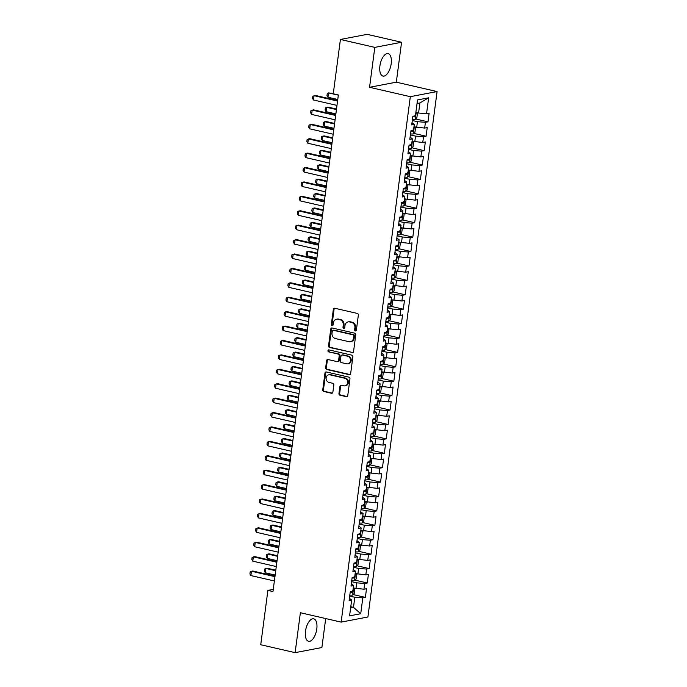 <?xml version="1.0" encoding="UTF-8"?>
<svg xmlns="http://www.w3.org/2000/svg" width="687" height="687" viewBox="0 0 687 687"><rect width="100%" height="100%" fill="white"/><g stroke="black" fill="none" stroke-linecap="round" stroke-linejoin="round"><path stroke-width="1.03" d="M355.368 330.954A1.013 0.876 -100.8 0 0 356.373 330.164L358.348 315.135A1.451 1.254 -100.8 0 0 357.283 313.427L334.784 308.248A1.451 1.254 -100.8 0 0 333.341 309.382L331.366 324.41A1.013 0.876 -100.8 0 0 333.118 324.814L333.375 322.864A4.637 4.019 -100.8 0 1 336.501 319.232A4.637 4.019 -100.8 0 1 337.97 319.257L339.842 319.687A4.637 4.019 -100.8 0 1 343.251 325.14L342.993 327.081A1.013 0.876 -100.8 0 0 344.745 327.484L345.003 325.544A4.637 4.019 -100.8 0 1 348.129 321.902A4.637 4.019 -100.8 0 1 349.597 321.937L351.469 322.366A4.637 4.019 -100.8 0 1 354.878 327.811L354.621 329.76A1.013 0.876 -100.8 0 0 355.368 330.954M316.784 628.983A11.524 5.367 103 0 0 313.727 618.832A11.524 5.367 103 0 0 305.5 631.138A11.524 5.367 103 0 0 308.557 641.289A11.524 5.367 103 0 0 316.784 628.983M391.195 63.771A11.524 5.367 103 0 0 388.138 53.62A11.524 5.367 103 0 0 379.911 65.926A11.524 5.367 103 0 0 382.968 76.077A11.524 5.367 103 0 0 391.195 63.771M338.949 393.522A1.451 1.254 -100.8 0 0 340.013 395.223L346.325 396.674A1.451 1.254 -100.8 0 0 347.768 395.549L349.958 378.855A1.451 1.254 -100.8 0 0 348.902 377.154L326.394 371.976A1.451 1.254 -100.8 0 0 324.951 373.101L322.753 389.795A1.451 1.254 -100.8 0 0 323.817 391.496L331.452 393.256A1.451 1.254 -100.8 0 0 332.886 392.122L333.822 384.986A1.451 1.254 -100.8 0 0 332.757 383.277L328.979 382.41A3.882 3.366 -100.8 0 1 326.093 378.554A3.882 3.366 -100.8 0 1 328.747 374.819A3.882 3.366 -100.8 0 1 329.975 374.844L344.788 378.254A3.882 3.366 -100.8 0 1 347.674 382.109A3.882 3.366 -100.8 0 1 345.02 385.845A3.882 3.366 -100.8 0 1 343.792 385.819L341.327 385.252A1.451 1.254 -100.8 0 0 339.893 386.377L338.949 393.522L339.67 393.385A1.451 1.254 -100.8 0 0 340.735 395.085L347.047 396.536A1.451 1.254 -100.8 0 0 347.133 396.554M272.979 591.576L338.365 94.969L333.264 93.793L340.417 39.46L374.81 47.377L369.554 87.292L410.319 96.678L341.147 622.113L300.382 612.727L295.127 652.65L260.734 644.741L267.887 590.408L272.979 591.576M352.122 352.68A1.451 1.254 -100.8 0 0 353.556 351.555L355.754 334.861A1.451 1.254 -100.8 0 0 354.69 333.161L332.182 327.982A1.451 1.254 -100.8 0 0 330.748 329.107L328.549 345.801A1.451 1.254 -100.8 0 0 329.614 347.502L352.843 352.543A1.451 1.254 -100.8 0 0 352.929 352.56M352.86 356.862L350.662 373.556A1.451 1.254 -100.8 0 1 349.219 374.681L326.72 369.503A1.451 1.254 -100.8 0 1 325.655 367.803L326.591 360.658A1.451 1.254 -100.8 0 1 328.025 359.533L337.154 361.628A1.451 1.254 -100.8 0 0 338.597 360.503L339.215 355.763A1.451 1.254 -100.8 0 0 338.15 354.063L328.652 351.873A1.013 0.876 -100.8 0 1 328.91 349.898L351.796 355.162A1.451 1.254 -100.8 0 1 352.86 356.862M410.319 96.678L437.078 91.56L367.906 616.995L341.147 622.113M415.712 118.997L427.984 121.822L429.126 113.175L426.558 113.664L428.645 97.812L417.507 99.941L415.42 115.794L412.853 116.283L411.711 124.931L414.278 124.433L413.522 130.204L410.955 130.693L409.813 139.341L412.38 138.851L411.625 144.614L409.057 145.103L407.923 153.751L410.483 153.261L409.727 159.023L407.159 159.513L406.026 168.16L408.593 167.671L407.829 173.433L405.261 173.923L404.128 182.57L406.695 182.081L405.931 187.843L403.363 188.341L402.23 196.98L404.798 196.491L404.033 202.261L401.466 202.751L400.332 211.398L402.9 210.9L402.135 216.671L399.568 217.161L398.434 225.808L401.002 225.319L400.238 231.081L397.67 231.571L396.536 240.218L399.104 239.729L398.34 245.491L395.781 245.98L394.639 254.628L397.206 254.138L396.451 259.901L393.883 260.39L392.741 269.038L395.308 268.548L394.553 274.311L391.985 274.809L390.843 283.448L393.411 282.958L392.655 288.729L390.087 289.218L388.945 297.866L391.513 297.368L390.757 303.139L388.189 303.628L387.047 312.276L389.615 311.786L388.859 317.549L386.292 318.038L385.149 326.686L387.717 326.196L386.961 331.958L384.394 332.448L383.252 341.096L385.819 340.606L385.063 346.368L382.496 346.858L381.354 355.505L383.921 355.016L383.166 360.778L380.598 361.276L379.456 369.915L382.024 369.426L381.268 375.196L378.7 375.686L377.567 384.334L380.134 383.844L379.37 389.606L376.802 390.096L375.669 398.743L378.236 398.254L377.472 404.016L374.904 404.506L373.771 413.153L376.339 412.664L375.574 418.426L373.007 418.915L371.873 427.563L374.441 427.074L373.676 432.836L371.109 433.325L369.975 441.973L372.543 441.483L371.779 447.246L369.211 447.744L368.077 456.383L370.645 455.893L369.881 461.664L367.313 462.153L366.18 470.801L368.747 470.312L367.992 476.074L365.424 476.563L364.282 485.211L366.849 484.721L366.094 490.484L363.526 490.973L362.384 499.621L364.952 499.131L364.196 504.893L361.628 505.383L360.486 514.031L363.054 513.541L362.298 519.303L359.73 519.793L358.588 528.44L361.156 527.951L360.4 533.713L357.833 534.211L356.69 542.85L359.258 542.361L358.502 548.132L355.935 548.621L354.793 557.269L357.36 556.779L356.605 562.541L354.037 563.031L352.895 571.678L355.462 571.189L354.707 576.951L352.139 577.441L350.997 586.088L353.565 585.599L352.809 591.361L350.241 591.851L349.108 600.498L351.667 600.009L349.4 598.265M427.984 121.822L425.416 122.312L424.66 128.074L413.969 126.829M413.814 133.407L426.086 136.232L427.228 127.584L424.66 128.074M426.086 136.232L423.518 136.722L422.763 142.484L412.071 141.239M411.917 147.817L424.188 150.642L425.33 141.994L422.763 142.484M424.188 150.642L421.62 151.131L420.865 156.894L410.173 155.657M410.019 162.226L422.299 165.052L423.432 156.404L420.865 156.894M422.299 165.052L419.731 165.541L418.967 171.303L408.276 170.067M408.121 176.636L420.401 179.462L421.535 170.814L418.967 171.303M420.401 179.462L417.833 179.951L417.069 185.722L406.378 184.477M406.232 191.055L418.503 193.871L419.637 185.224L417.069 185.722M418.503 193.871L415.936 194.361L415.171 200.132L404.48 198.887M404.334 205.465L416.605 208.29L417.739 199.642L415.171 200.132M416.605 208.29L414.038 208.779L413.273 214.542L402.582 213.296M402.436 219.874L414.708 222.7L415.841 214.052L413.273 214.542M414.708 222.7L412.14 223.189L411.376 228.951L400.684 227.706M400.538 234.284L412.81 237.109L413.943 228.462L411.376 228.951M412.81 237.109L410.242 237.599L409.478 243.361L398.786 242.125M398.64 248.694L410.912 251.519L412.045 242.872L409.478 243.361M410.912 251.519L408.344 252.009L407.589 257.771L396.888 256.534M396.743 263.104L409.014 265.929L410.156 257.282L407.589 257.771M409.014 265.929L406.446 266.419L405.691 272.189L394.991 270.944M394.845 277.522L407.116 280.339L408.258 271.691L405.691 272.189M407.116 280.339L404.549 280.837L403.793 286.599L393.093 285.354M392.947 291.932L405.218 294.757L406.361 286.11L403.793 286.599M405.218 294.757L402.651 295.247L401.895 301.009L391.195 299.764M391.049 306.342L403.321 309.167L404.463 300.52L401.895 301.009M403.321 309.167L400.753 309.657L399.997 315.419L389.297 314.174M389.151 320.752L401.423 323.577L402.565 314.929L399.997 315.419M401.423 323.577L398.855 324.066L398.099 329.829L387.408 328.592M387.253 335.162L399.525 337.987L400.667 329.339L398.099 329.829M399.525 337.987L396.957 338.476L396.201 344.239L385.51 343.002M385.355 349.571L397.627 352.397L398.769 343.749L396.201 344.239M397.627 352.397L395.059 352.886L394.304 358.657L383.612 357.412M383.458 363.99L395.729 366.806L396.871 358.167L394.304 358.657M395.729 366.806L393.162 367.305L392.406 373.067L381.714 371.822M381.56 378.4L393.831 381.225L394.973 372.577L392.406 373.067M393.831 381.225L391.272 381.714L390.508 387.477L379.817 386.231M379.662 392.809L391.942 395.635L393.076 386.987L390.508 387.477M391.942 395.635L389.374 396.124L388.61 401.886L377.919 400.641M377.764 407.219L390.044 410.045L391.178 401.397L388.61 401.886M390.044 410.045L387.477 410.534L386.712 416.296L376.021 415.06M375.875 421.629L388.146 424.454L389.28 415.807L386.712 416.296M388.146 424.454L385.579 424.944L384.814 430.706L374.123 429.469M373.977 436.039L386.249 438.864L387.382 430.217L384.814 430.706M386.249 438.864L383.681 439.354L382.917 445.124L372.225 443.879M372.079 450.457L384.351 453.274L385.484 444.635L382.917 445.124M384.351 453.274L381.783 453.772L381.019 459.534L370.327 458.289M370.181 464.867L382.453 467.692L383.586 459.045L381.019 459.534M382.453 467.692L379.885 468.182L379.13 473.944L368.43 472.699M368.284 479.277L380.555 482.102L381.689 473.455L379.13 473.944M380.555 482.102L377.987 482.592L377.232 488.354L366.532 487.117M366.386 493.687L378.657 496.512L379.799 487.864L377.232 488.354M378.657 496.512L376.09 497.002L375.334 502.764L364.634 501.527M364.488 508.097L376.759 510.922L377.902 502.274L375.334 502.764M376.759 510.922L374.192 511.411L373.436 517.182L362.736 515.937M362.59 522.506L374.862 525.332L376.004 516.684L373.436 517.182M374.862 525.332L372.294 525.821L371.538 531.592L360.838 530.347M360.692 536.925L372.964 539.742L374.106 531.103L371.538 531.592M372.964 539.742L370.396 540.24L369.64 546.002L358.949 544.757M358.794 551.335L371.066 554.16L372.208 545.512L369.64 546.002M371.066 554.16L368.498 554.649L367.743 560.412L357.051 559.166M356.897 565.745L369.168 568.57L370.31 559.922L367.743 560.412M369.168 568.57L366.6 569.059L365.845 574.821L355.153 573.585M354.999 580.154L367.27 582.98L368.412 574.332L365.845 574.821M367.27 582.98L364.703 583.469L363.947 589.231L353.255 587.995M353.101 594.564L365.372 597.389L366.514 588.742L363.947 589.231M365.372 597.389L362.805 597.879L360.718 613.731L349.58 615.861L351.667 600.009M351.297 583.856L353.565 585.599M350.782 606.724L353.496 607.351L354.818 597.261L349.683 596.084M362.805 597.879L354.818 597.261M360.718 613.731L353.496 607.351L350.636 607.892M353.195 569.446L355.462 571.189M355.96 588.613L356.716 582.851L351.581 581.666M364.703 583.469L356.716 582.851M355.093 555.036L357.36 556.779M357.858 574.203L358.614 568.441L353.479 567.256M366.6 569.059L358.614 568.441M356.982 540.626L359.258 542.361M359.756 559.793L360.512 554.031L355.377 552.846M368.498 554.649L360.512 554.031M358.88 526.208L361.156 527.951M361.654 545.384L362.41 539.613L357.274 538.436M370.396 540.24L362.41 539.613M360.778 511.798L363.054 513.541M363.552 530.974L364.308 525.203L359.172 524.026M372.294 525.821L364.308 525.203M362.676 497.388L364.952 499.131M365.441 516.555L366.205 510.793L361.07 509.617M374.192 511.411L366.205 510.793M364.574 482.978L366.849 484.721M367.339 502.145L368.103 496.383L362.968 495.198M376.09 497.002L368.103 496.383M366.472 468.568L368.747 470.312M369.237 487.736L370.001 481.973L364.866 480.788M377.987 482.592L370.001 481.973M368.369 454.159L370.645 455.893M371.135 473.326L371.899 467.564L366.764 466.379M379.885 468.182L371.899 467.564M370.267 439.74L372.543 441.483M373.032 458.916L373.797 453.145L368.661 451.969M381.783 453.772L373.797 453.145M372.165 425.33L374.441 427.074M374.93 444.498L375.695 438.735L370.559 437.559M383.681 439.354L375.695 438.735M374.063 410.92L376.339 412.664M376.828 430.088L377.584 424.326L372.448 423.14M385.579 424.944L377.584 424.326M375.961 396.511L378.236 398.254M378.726 415.678L379.482 409.916L374.346 408.731M387.477 410.534L379.482 409.916M377.859 382.101L380.134 383.844M380.624 401.268L381.379 395.506L376.244 394.321M389.374 396.124L381.379 395.506M379.756 367.691L382.024 369.426M382.522 386.858L383.277 381.096L378.142 379.911M391.272 381.714L383.277 381.096M381.654 353.273L383.921 355.016M384.419 372.448L385.175 366.678L380.04 365.501M393.162 367.305L385.175 366.678M383.552 338.863L385.819 340.606M386.317 358.03L387.073 352.268L381.938 351.091M395.059 352.886L387.073 352.268M385.441 324.453L387.717 326.196M388.215 343.62L388.971 337.858L383.835 336.673M396.957 338.476L388.971 337.858M387.339 310.043L389.615 311.786M390.113 329.21L390.869 323.448L385.733 322.263M398.855 324.066L390.869 323.448M389.237 295.633L391.513 297.368M392.011 314.801L392.766 309.038L387.631 307.853M400.753 309.657L392.766 309.038M391.135 281.223L393.411 282.958M393.9 300.391L394.664 294.629L389.529 293.443M402.651 295.247L394.664 294.629M393.033 266.805L395.308 268.548M395.798 285.981L396.562 280.21L391.427 279.034M404.549 280.837L396.562 280.21M394.931 252.395L397.206 254.138M397.696 271.563L398.46 265.8L393.325 264.624M406.446 266.419L398.46 265.8M396.828 237.985L399.104 239.729M399.594 257.153L400.358 251.39L395.223 250.205M408.344 252.009L400.358 251.39M398.726 223.576L401.002 225.319M401.491 242.743L402.256 236.981L397.12 235.796M410.242 237.599L402.256 236.981M400.624 209.166L402.9 210.9M403.389 228.333L404.154 222.571L399.018 221.386M412.14 223.189L404.154 222.571M402.522 194.756L404.798 196.491M405.287 213.923L406.043 208.161L400.916 206.976M414.038 208.779L406.043 208.161M404.42 180.338L406.695 182.081M407.185 199.513L407.941 193.743L402.805 192.566M415.936 194.361L407.941 193.743M406.318 165.928L408.593 167.671M409.083 185.095L409.838 179.333L404.703 178.156M417.833 179.951L409.838 179.333M408.215 151.518L410.483 153.261M410.981 170.685L411.736 164.923L406.601 163.738M419.731 165.541L411.736 164.923M410.113 137.108L412.38 138.851M412.878 156.275L413.634 150.513L408.499 149.328M421.62 151.131L413.634 150.513M412.011 122.698L414.278 124.433M414.776 141.865L415.532 136.103L410.397 134.918M423.518 136.722L415.532 136.103M416.674 127.456L417.43 121.685L412.294 120.508M425.416 122.312L417.43 121.685M273.271 589.377L267.887 590.408M295.127 652.65L321.885 647.54L325.698 618.558M369.554 87.292L396.313 82.182L401.569 42.259L374.81 47.377M401.569 42.259L367.176 34.35L340.417 39.46M396.313 82.182L437.078 91.56M426.558 113.664L418.572 113.046L419.894 102.956L417.035 103.497M418.572 113.046L415.867 112.419M428.645 97.812L419.894 102.956M356.029 330.799A1.013 0.876 -100.8 0 1 355.342 329.623L355.6 327.673A4.637 4.019 -100.8 0 0 352.199 322.229L351.469 322.366M348.129 321.902L348.85 321.765A4.637 4.019 -100.8 0 1 350.318 321.799L352.199 322.229M336.501 319.232L337.223 319.094A4.637 4.019 -100.8 0 1 338.691 319.12L340.563 319.549A4.637 4.019 -100.8 0 1 343.972 325.003L343.715 326.943A1.013 0.876 -100.8 0 0 344.402 328.12M334.698 308.231A1.451 1.254 -100.8 0 0 334.062 309.236L332.087 324.273A1.013 0.876 -100.8 0 0 332.774 325.449M332.096 327.965A1.451 1.254 -100.8 0 0 331.469 328.97L329.271 345.664A1.451 1.254 -100.8 0 0 330.335 347.364L352.843 352.543M353.796 336.02A1.013 0.876 -100.8 0 0 353.049 334.827L333.298 330.284A1.013 0.876 -100.8 0 0 332.293 331.074L332.019 333.118A4.637 4.019 -100.8 0 0 335.428 338.571L348.927 341.671A4.637 4.019 -100.8 0 0 350.396 341.705A4.637 4.019 -100.8 0 0 353.53 338.073L353.796 336.02L354.518 335.883A1.013 0.876 -100.8 0 0 353.779 334.689L353.049 334.827M332.972 330.275L333.702 330.138A1.013 0.876 -100.8 0 1 334.019 330.146L353.779 334.689M350.396 341.705L351.117 341.568A4.637 4.019 -100.8 0 0 354.252 337.927L353.53 338.073M354.518 335.883L354.252 337.927M327.948 359.516A1.451 1.254 -100.8 0 0 327.313 360.52L326.377 367.665A1.451 1.254 -100.8 0 0 327.441 369.366L349.949 374.544A1.451 1.254 -100.8 0 0 350.035 374.561M337.618 361.637L338.339 361.499A1.451 1.254 -100.8 0 0 339.318 360.366L339.945 355.626A1.451 1.254 -100.8 0 0 338.88 353.925L328.652 351.873M328.97 349.906A1.013 0.876 -100.8 0 0 329.374 351.735M346.626 363.809A3.882 3.366 -100.8 0 0 347.854 363.835A3.882 3.366 -100.8 0 0 350.507 360.091A3.882 3.366 -100.8 0 0 347.622 356.244L342.401 355.042A1.451 1.254 -100.8 0 0 340.967 356.167L340.34 360.907A1.451 1.254 -100.8 0 0 341.405 362.607L346.626 363.809M347.854 363.835L348.575 363.698A3.882 3.366 -100.8 0 0 351.229 359.954A3.882 3.366 -100.8 0 0 348.352 356.098L347.622 356.244M341.946 355.033L342.667 354.896A1.451 1.254 -100.8 0 1 343.131 354.904L348.352 356.098M341.241 385.235A1.451 1.254 -100.8 0 0 340.615 386.24L339.67 393.385M345.02 385.845L345.741 385.708A3.882 3.366 -100.8 0 0 348.395 381.963A3.882 3.366 -100.8 0 0 345.518 378.116L344.788 378.254M328.747 374.819L329.468 374.681A3.882 3.366 -100.8 0 1 330.696 374.707L345.518 378.116M326.308 371.959A1.451 1.254 -100.8 0 0 325.681 372.964L323.483 389.658A1.451 1.254 -100.8 0 0 324.547 391.358L332.173 393.119A1.451 1.254 -100.8 0 0 332.259 393.127M416.408 112.548L417.413 113.484L416.846 117.803L415.214 119.521A3.916 0.696 -172.5 0 1 412.432 119.504M412.784 116.764A3.916 0.696 7.5 0 0 414.871 116.85L415.103 115.124M414.871 116.85L412.835 116.421M333.307 93.458L328.532 92.908L327.965 97.236L337.764 99.486M327.965 97.236L326.995 95.665L327.278 93.509L328.532 92.908L338.339 95.167M336.991 105.403L313.504 99.993L312.525 98.43L312.817 96.266L315.367 95.424L337.626 100.542M313.504 99.993L314.071 95.673L337.557 101.075M414.51 126.958L415.523 127.894L414.948 132.213L413.316 133.931A3.916 0.696 -172.5 0 1 410.534 133.913M410.895 131.174A3.916 0.696 7.5 0 0 412.973 131.26L413.205 129.534M412.973 131.26L410.938 130.831M336.51 109.044L327.939 107.069L326.634 107.318L326.067 111.646L335.866 113.896M326.067 111.646L325.097 110.083L325.38 107.919L326.634 107.318L336.441 109.576M412.612 141.367L413.626 142.303L413.05 146.632L411.419 148.34A3.916 0.696 -172.5 0 1 408.636 148.323M408.997 145.592A3.916 0.696 7.5 0 0 411.075 145.678L411.307 143.944M411.075 145.678L409.04 145.24M334.612 123.454L326.042 121.487L324.736 121.736L324.17 126.056L333.968 128.314M324.17 126.056L323.199 124.493L323.483 122.329L324.736 121.736L334.543 123.986M335.093 119.813L311.606 114.411L310.636 112.84L310.919 110.684L313.478 109.834L335.728 114.952M311.606 114.411L312.173 110.083L335.66 115.485M333.195 134.223L309.708 128.821L308.738 127.258L309.021 125.094L311.58 124.244L333.83 129.371M309.708 128.821L310.275 124.493L333.762 129.903M410.714 155.777L411.728 156.713L411.152 161.041L409.521 162.759A3.916 0.696 -172.5 0 1 406.738 162.742M407.099 160.002A3.916 0.696 7.5 0 0 409.177 160.088L409.409 158.353M409.177 160.088L407.142 159.65M332.714 137.864L324.144 135.897L322.838 136.146L322.272 140.466L332.07 142.724M322.272 140.466L321.301 138.903L321.585 136.739L322.838 136.146L332.645 138.396M408.817 170.187L409.83 171.123L409.254 175.451L407.623 177.169A3.916 0.696 -172.5 0 1 404.841 177.152M405.201 174.412A3.916 0.696 7.5 0 0 407.279 174.498L407.511 172.763M407.279 174.498L405.244 174.06M330.816 152.282L322.246 150.307L320.941 150.556L320.374 154.876L330.172 157.134M320.374 154.876L319.403 153.313L319.687 151.149L320.941 150.556L330.748 152.806M331.297 148.632L307.81 143.231L306.84 141.668L307.123 139.504L309.682 138.662L331.933 143.781M307.81 143.231L308.377 138.911L331.864 144.313M329.399 163.042L305.913 157.641L304.942 156.078L305.226 153.914L307.785 153.072L330.035 158.19M305.913 157.641L306.479 153.321L329.966 158.723M406.919 184.597L407.932 185.542L407.357 189.861L405.725 191.579A3.916 0.696 -172.5 0 1 402.943 191.561M403.303 188.822A3.916 0.696 7.5 0 0 405.382 188.908L405.613 187.182M405.382 188.908L403.346 188.478M328.918 166.692L320.348 164.717L319.051 164.966L318.476 169.294L328.283 171.544M318.476 169.294L317.506 167.722L317.789 165.558L319.051 164.966L328.85 167.224M327.501 177.461L304.015 172.051L303.044 170.488L303.328 168.324L305.887 167.482L328.137 172.6M304.015 172.051L304.581 167.731L328.068 173.133M405.021 199.015L406.034 199.951L405.467 204.271L403.827 205.988A3.916 0.696 -172.5 0 1 401.045 205.971M401.406 203.232A3.916 0.696 7.5 0 0 403.484 203.318L403.716 201.592M403.484 203.318L401.448 202.888M327.021 181.102L318.45 179.127L317.154 179.376L316.578 183.704L326.385 185.954M316.578 183.704L315.608 182.132L315.891 179.977L317.154 179.376L326.952 181.634M325.604 191.871L302.117 186.46L301.146 184.897L301.43 182.733L303.989 181.892L326.239 187.01M302.117 186.46L302.684 182.141L326.17 187.542M403.123 213.425L404.136 214.361L403.57 218.681L401.929 220.398A3.916 0.696 -172.5 0 1 399.147 220.381M399.508 217.642A3.916 0.696 7.5 0 0 401.594 217.727L401.818 216.001M401.594 217.727L399.551 217.298M325.123 195.512L316.552 193.536L315.256 193.786L314.68 198.114L324.487 200.364M314.68 198.114L313.71 196.551L313.993 194.387L315.256 193.786L325.054 196.044M323.706 206.28L300.219 200.879L299.249 199.307L299.532 197.152L302.091 196.302L324.341 201.428M300.219 200.879L300.786 196.551L324.273 201.952M401.225 227.835L402.238 228.771L401.672 233.099L400.032 234.817A3.916 0.696 -172.5 0 1 397.249 234.791M397.61 232.06A3.916 0.696 7.5 0 0 399.697 232.146L399.92 230.411M399.697 232.146L397.653 231.708M323.225 209.921L314.655 207.955L313.358 208.204L312.783 212.523L322.589 214.782M312.783 212.523L311.812 210.961L312.104 208.796L313.358 208.204L323.156 210.454M321.808 220.69L298.321 215.289L297.351 213.726L297.634 211.562L300.193 210.711L322.452 215.838M298.321 215.289L298.888 210.961L322.375 216.371M399.327 242.245L400.341 243.181L399.774 247.509L398.134 249.226A3.916 0.696 -172.5 0 1 395.351 249.209M395.712 246.47A3.916 0.696 7.5 0 0 397.799 246.556L398.022 244.821M397.799 246.556L395.755 246.118M321.327 224.331L312.757 222.365L311.46 222.614L310.893 226.933L320.692 229.192M310.893 226.933L309.914 225.37L310.206 223.206L311.46 222.614L321.258 224.864M319.91 235.1L296.423 229.698L295.453 228.136L295.736 225.971L298.295 225.13L320.554 230.248M296.423 229.698L296.99 225.379L320.477 230.78M397.43 256.655L398.443 257.591L397.876 261.919L396.236 263.636A3.916 0.696 -172.5 0 1 393.453 263.619M393.814 260.88A3.916 0.696 7.5 0 0 395.901 260.966L396.124 259.231M395.901 260.966L393.857 260.528M319.429 238.75L310.859 236.775L309.562 237.024L308.995 241.343L318.794 243.602M308.995 241.343L308.016 239.78L308.308 237.616L309.562 237.024L319.361 239.274M318.012 249.51L294.525 244.108L293.555 242.545L293.838 240.381L296.398 239.54L318.656 244.658M294.525 244.108L295.092 239.789L318.588 245.19M395.532 271.064L396.545 272.009L395.978 276.329L394.338 278.046A3.916 0.696 -172.5 0 1 391.556 278.029M391.916 275.289A3.916 0.696 7.5 0 0 394.003 275.375L394.226 273.649M394.003 275.375L391.968 274.946M317.531 253.16L308.97 251.184L307.664 251.433L307.098 255.762L316.896 258.011M307.098 255.762L306.127 254.19L306.411 252.035L307.664 251.433L317.463 253.692M316.114 263.928L292.628 258.518L291.657 256.955L291.941 254.791L294.5 253.95L316.759 259.068M292.628 258.518L293.203 254.199L316.69 259.6M393.642 285.483L394.647 286.419L394.08 290.738L392.44 292.456A3.916 0.696 -172.5 0 1 389.658 292.439M390.018 289.699A3.916 0.696 7.5 0 0 392.105 289.785L392.329 288.059M392.105 289.785L390.07 289.356M315.634 267.569L307.072 265.594L305.767 265.843L305.2 270.171L314.998 272.421M305.2 270.171L304.229 268.6L304.513 266.444L305.767 265.843L315.565 268.102M314.217 278.338L290.73 272.937L289.759 271.365L290.043 269.201L292.602 268.359L314.861 273.478M290.73 272.937L291.305 268.608L314.792 274.01M391.745 299.893L392.749 300.829L392.183 305.148L390.542 306.866A3.916 0.696 -172.5 0 1 387.76 306.849M388.121 304.109A3.916 0.696 7.5 0 0 390.207 304.195L390.431 302.469M390.207 304.195L388.172 303.766M313.744 281.979L305.174 280.004L303.869 280.253L303.302 284.581L313.1 286.831M303.302 284.581L302.332 283.018L302.615 280.854L303.869 280.253L313.667 282.512M312.319 292.748L288.832 287.346L287.862 285.775L288.145 283.619L290.704 282.769L312.963 287.896M288.832 287.346L289.407 283.018L312.894 288.42M389.847 314.303L390.851 315.239L390.285 319.567L388.644 321.284A3.916 0.696 -172.5 0 1 385.862 321.258M386.223 318.528A3.916 0.696 7.5 0 0 388.31 318.613L388.541 316.879M388.31 318.613L386.274 318.175M311.846 296.389L303.276 294.422L301.971 294.671L301.404 298.991L311.202 301.25M301.404 298.991L300.434 297.428L300.717 295.264L301.971 294.671L311.769 296.921M310.421 307.158L286.934 301.756L285.964 300.193L286.247 298.029L288.806 297.179L311.065 302.306M286.934 301.756L287.51 297.428L310.996 302.838M387.949 328.712L388.954 329.648L388.387 333.976L386.755 335.694A3.916 0.696 -172.5 0 1 383.964 335.677M384.325 332.937A3.916 0.696 7.5 0 0 386.412 333.023L386.644 331.289M386.412 333.023L384.377 332.585M309.949 310.799L301.378 308.832L300.073 309.081L299.506 313.401L309.305 315.659M299.506 313.401L298.536 311.838L298.819 309.674L300.073 309.081L309.871 311.331M308.532 321.568L285.045 316.166L284.066 314.603L284.358 312.439L286.908 311.597L309.167 316.716M285.045 316.166L285.612 311.846L309.098 317.248M386.051 343.122L387.056 344.058L386.489 348.386L384.857 350.104A3.916 0.696 -172.5 0 1 382.075 350.087M382.436 347.347A3.916 0.696 7.5 0 0 384.514 347.433L384.746 345.707M384.514 347.433L382.479 346.995M308.051 325.217L299.48 323.242L298.175 323.491L297.608 327.811L307.407 330.069M297.608 327.811L296.638 326.248L296.921 324.084L298.175 323.491L307.982 325.75M306.634 335.977L283.147 330.576L282.168 329.013L282.46 326.849L285.011 326.007L307.269 331.125M283.147 330.576L283.714 326.256L307.201 331.658M384.153 357.541L385.167 358.477L384.591 362.796L382.96 364.514A3.916 0.696 -172.5 0 1 380.177 364.496M380.538 361.757A3.916 0.696 7.5 0 0 382.616 361.843L382.848 360.117M382.616 361.843L380.581 361.414M306.153 339.627L297.583 337.652L296.277 337.901L295.711 342.229L305.509 344.479M295.711 342.229L294.74 340.658L295.024 338.502L296.277 337.901L306.084 340.159M304.736 350.396L281.249 344.986L280.279 343.423L280.562 341.259L283.121 340.417L305.372 345.535M281.249 344.986L281.816 340.666L305.303 346.068M382.255 371.95L383.269 372.886L382.693 377.206L381.062 378.923A3.916 0.696 -172.5 0 1 378.279 378.906M378.64 376.167A3.916 0.696 7.5 0 0 380.718 376.253L380.95 374.527M380.718 376.253L378.683 375.823M304.255 354.037L295.685 352.062L294.38 352.311L293.813 356.639L303.611 358.889M293.813 356.639L292.842 355.067L293.126 352.912L294.38 352.311L304.186 354.569M302.838 364.806L279.351 359.404L278.381 357.833L278.664 355.677L281.223 354.827L303.474 359.945M279.351 359.404L279.918 355.076L303.405 360.477M380.358 386.36L381.371 387.296L380.796 391.616L379.164 393.333A3.916 0.696 -172.5 0 1 376.382 393.316M376.742 390.577A3.916 0.696 7.5 0 0 378.82 390.663L379.052 388.936M378.82 390.663L376.785 390.233M302.357 368.447L293.787 366.472L292.482 366.721L291.915 371.049L301.713 373.299M291.915 371.049L290.945 369.486L291.228 367.322L292.482 366.721L302.289 368.979M300.94 379.215L277.454 373.814L276.483 372.242L276.767 370.087L279.326 369.237L301.576 374.363M277.454 373.814L278.02 369.486L301.507 374.896M378.46 400.77L379.473 401.706L378.898 406.034L377.266 407.752A3.916 0.696 -172.5 0 1 374.484 407.726M374.844 404.995A3.916 0.696 7.5 0 0 376.923 405.081L377.154 403.346M376.923 405.081L374.887 404.643M300.459 382.857L291.889 380.89L290.592 381.139L290.017 385.459L299.824 387.717M290.017 385.459L289.047 383.896L289.33 381.732L290.592 381.139L300.391 383.389M299.043 393.625L275.556 388.224L274.585 386.661L274.869 384.497L277.428 383.647L299.678 388.773M275.556 388.224L276.122 383.896L299.609 389.306M376.562 415.18L377.575 416.116L377.008 420.444L375.368 422.162A3.916 0.696 -172.5 0 1 372.586 422.144M372.947 419.405A3.916 0.696 7.5 0 0 375.025 419.491L375.257 417.756M375.025 419.491L372.989 419.053M298.562 397.266L289.991 395.3L288.695 395.549L288.119 399.868L297.926 402.127M288.119 399.868L287.149 398.305L287.432 396.141L288.695 395.549L298.493 397.799M297.145 408.035L273.658 402.634L272.687 401.071L272.971 398.907L275.53 398.065L297.78 403.183M273.658 402.634L274.225 398.314L297.711 403.716M374.664 429.59L375.677 430.526L375.111 434.854L373.47 436.571A3.916 0.696 -172.5 0 1 370.688 436.554M371.049 433.815A3.916 0.696 7.5 0 0 373.135 433.901L373.359 432.175M373.135 433.901L371.092 433.463M296.664 411.685L288.093 409.71L286.797 409.959L286.221 414.278L296.028 416.537M286.221 414.278L285.251 412.715L285.534 410.551L286.797 409.959L296.595 412.217M295.247 422.445L271.76 417.043L270.79 415.48L271.073 413.316L273.632 412.475L295.882 417.593M271.76 417.043L272.327 412.724L295.814 418.125M372.766 444.008L373.78 444.944L373.213 449.264L371.573 450.981A3.916 0.696 -172.5 0 1 368.79 450.964M369.151 448.225A3.916 0.696 7.5 0 0 371.238 448.31L371.461 446.584M371.238 448.31L369.194 447.881M294.766 426.095L286.196 424.119L284.899 424.368L284.324 428.697L294.13 430.947M284.324 428.697L283.353 427.125L283.637 424.97L284.899 424.368L294.697 426.627M370.868 458.418L371.882 459.354L371.315 463.673L369.675 465.391A3.916 0.696 -172.5 0 1 366.892 465.374M367.253 462.634A3.916 0.696 7.5 0 0 369.34 462.72L369.563 460.994M369.34 462.72L367.296 462.291M292.868 440.504L284.298 438.529L283.001 438.778L282.434 443.106L292.233 445.356M282.434 443.106L281.455 441.535L281.747 439.379L283.001 438.778L292.799 441.037M368.971 472.828L369.984 473.764L369.417 478.083L367.777 479.801A3.916 0.696 -172.5 0 1 364.995 479.784M365.355 477.044A3.916 0.696 7.5 0 0 367.442 477.13L367.665 475.404M367.442 477.13L365.398 476.701M290.97 454.914L282.4 452.948L281.103 453.188L280.536 457.516L290.335 459.766M280.536 457.516L279.557 455.953L279.849 453.789L281.103 453.188L290.902 455.447M367.073 487.238L368.086 488.174L367.519 492.502L365.879 494.219A3.916 0.696 -172.5 0 1 363.097 494.193M363.457 491.463A3.916 0.696 7.5 0 0 365.544 491.548L365.767 489.814M365.544 491.548L363.509 491.111M289.072 469.324L280.511 467.358L279.205 467.607L278.639 471.926L288.437 474.185M278.639 471.926L277.668 470.363L277.952 468.199L279.205 467.607L289.004 469.856M365.175 501.647L366.188 502.583L365.621 506.912L363.981 508.629A3.916 0.696 -172.5 0 1 361.199 508.612M361.56 505.872A3.916 0.696 7.5 0 0 363.646 505.958L363.87 504.224M363.646 505.958L361.611 505.52M287.175 483.734L278.613 481.767L277.308 482.016L276.741 486.336L286.539 488.594M276.741 486.336L275.77 484.773L276.054 482.609L277.308 482.016L287.106 484.266M363.286 516.057L364.29 516.993L363.724 521.321L362.083 523.039A3.916 0.696 -172.5 0 1 359.301 523.022M359.662 520.282A3.916 0.696 7.5 0 0 361.748 520.368L361.972 518.642M361.748 520.368L359.713 519.93M285.277 498.152L276.715 496.177L275.41 496.426L274.843 500.746L284.641 503.004M274.843 500.746L273.873 499.183L274.156 497.019L275.41 496.426L285.208 498.685M361.388 530.476L362.392 531.412L361.826 535.731L360.186 537.449A3.916 0.696 -172.5 0 1 357.403 537.432M357.764 534.692A3.916 0.696 7.5 0 0 359.851 534.778L360.074 533.052M359.851 534.778L357.815 534.349M283.387 512.562L274.817 510.587L273.512 510.836L272.945 515.164L282.743 517.414M272.945 515.164L271.975 513.593L272.258 511.437L273.512 510.836L283.31 513.095M293.349 436.863L269.862 431.453L268.892 429.89L269.175 427.726L271.734 426.885L293.993 432.003M269.862 431.453L270.429 427.134L293.916 432.535M291.451 451.273L267.964 445.872L266.994 444.3L267.277 442.145L269.836 441.294L292.095 446.413M267.964 445.872L268.531 441.543L292.018 446.945M289.553 465.683L266.067 460.281L265.096 458.71L265.38 456.554L267.939 455.704L290.197 460.831M266.067 460.281L266.633 455.953L290.12 461.363M287.655 480.093L264.169 474.691L263.198 473.128L263.482 470.964L266.041 470.114L288.3 475.241M264.169 474.691L264.744 470.363L288.231 475.773M285.758 494.503L262.271 489.101L261.3 487.538L261.584 485.374L264.143 484.533L286.402 489.651M262.271 489.101L262.846 484.782L286.333 490.183M283.86 508.921L260.373 503.511L259.403 501.948L259.686 499.784L262.245 498.942L284.504 504.06M260.373 503.511L260.948 499.191L284.435 504.593M281.962 523.331L258.475 517.921L257.505 516.358L257.788 514.194L260.347 513.352L282.606 518.47M258.475 517.921L259.051 513.601L282.537 519.003M359.49 544.885L360.495 545.822L359.928 550.141L358.296 551.859A3.916 0.696 -172.5 0 1 355.505 551.841M355.866 549.102A3.916 0.696 7.5 0 0 357.953 549.188L358.185 547.462M357.953 549.188L355.918 548.758M281.49 526.972L272.919 524.997L271.614 525.246L271.047 529.574L280.846 531.824M271.047 529.574L270.077 528.002L270.36 525.847L271.614 525.246L281.412 527.504M280.073 537.741L256.586 532.339L255.607 530.768L255.899 528.612L258.449 527.762L280.708 532.88M256.586 532.339L257.153 528.011L280.639 533.413M357.592 559.295L358.597 560.231L358.03 564.551L356.398 566.268A3.916 0.696 -172.5 0 1 353.616 566.251M353.968 563.512A3.916 0.696 7.5 0 0 356.055 563.598L356.287 561.872M356.055 563.598L354.02 563.168M279.592 541.382L271.022 539.415L269.716 539.656L269.149 543.984L278.948 546.242M269.149 543.984L268.179 542.421L268.462 540.257L269.716 539.656L279.523 541.914M278.175 552.15L254.688 546.749L253.709 545.177L254.001 543.022L256.552 542.172L278.81 547.299M254.688 546.749L255.255 542.421L278.742 547.831M355.694 573.705L356.708 574.641L356.132 578.969L354.501 580.687A3.916 0.696 -172.5 0 1 351.718 580.67M352.079 577.93A3.916 0.696 7.5 0 0 354.157 578.016L354.389 576.281M354.157 578.016L352.122 577.578M277.694 555.792L269.124 553.825L267.818 554.074L267.252 558.394L277.05 560.652M267.252 558.394L266.281 556.831L266.565 554.667L267.818 554.074L277.625 556.324M276.277 566.56L252.79 561.159L251.82 559.596L252.103 557.432L254.662 556.59L276.913 561.708M252.79 561.159L253.357 556.831L276.844 562.241M353.796 588.115L354.81 589.051L354.234 593.379L352.603 595.097A3.916 0.696 -172.5 0 1 349.82 595.079M350.181 592.34A3.916 0.696 7.5 0 0 352.259 592.426L352.491 590.691M352.259 592.426L350.224 591.988M275.796 570.201L267.226 568.235L265.921 568.484L265.354 572.803L275.152 575.062M265.354 572.803L264.383 571.24L264.667 569.076L265.921 568.484L275.727 570.734M274.379 580.97L250.892 575.569L249.922 574.006L250.205 571.842L252.764 571L275.015 576.118M250.892 575.569L251.459 571.249L274.946 576.651M355.6 327.673L354.878 327.811M350.318 321.799L349.597 321.937M343.715 326.943L342.993 327.081M343.972 325.003L343.251 325.14M340.563 319.549L339.842 319.687M338.691 319.12L337.97 319.257M332.087 324.273L331.366 324.41M334.062 309.236L333.341 309.382M355.342 329.623L354.621 329.76M330.335 347.364L329.614 347.502M329.271 345.664L328.549 345.801M331.469 328.97L330.748 329.107M334.019 330.146L333.298 330.284M349.949 374.544L349.219 374.681M327.441 369.366L326.72 369.503M326.377 367.665L325.655 367.803M327.313 360.52L326.591 360.658M339.318 360.366L338.597 360.503M339.945 355.626L339.215 355.763M338.88 353.925L338.15 354.063M343.131 354.904L342.401 355.042M340.615 386.24L339.893 386.377M330.696 374.707L329.975 374.844M332.173 393.119L331.452 393.256M324.547 391.358L323.817 391.496M323.483 389.658L322.753 389.795M325.681 372.964L324.951 373.101M347.047 396.536L346.325 396.674M340.735 395.085L340.013 395.223M415.249 119.478L416.176 112.488M413.351 133.888L414.278 126.906M411.461 148.306L412.38 141.316M409.564 162.716L410.483 155.726M407.666 177.126L408.585 170.136M405.768 191.536L406.687 184.545M403.87 205.945L404.789 198.955M401.972 220.355L402.891 213.374M400.074 234.774L400.993 227.783M398.177 249.183L399.095 242.193M396.279 263.593L397.198 256.603M394.381 278.003L395.3 271.013M392.483 292.413L393.402 285.423M390.585 306.823L391.504 299.841M388.687 321.241L389.606 314.251M386.79 335.651L387.717 328.661M384.892 350.061L385.819 343.071M383.002 364.471L383.921 357.48M381.105 378.88L382.024 371.89M379.207 393.29L380.126 386.309M377.309 407.709L378.228 400.719M375.411 422.119L376.33 415.128M373.513 436.528L374.432 429.538M371.615 450.938L372.534 443.948M369.718 465.348L370.637 458.358M367.82 479.758L368.739 472.776M365.922 494.176L366.841 487.186M364.024 508.586L364.943 501.596M362.126 522.996L363.045 516.006M360.228 537.406L361.147 530.416M358.331 551.816L359.249 544.825M356.433 566.225L357.36 559.244M354.535 580.644L355.462 573.654M352.646 595.054L353.565 588.063"/></g></svg>
